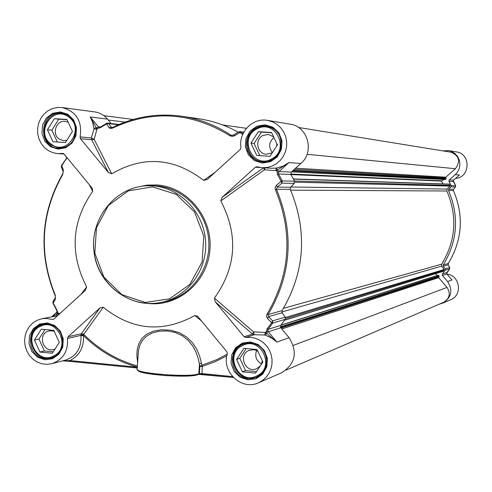 <?xml version="1.0" encoding="UTF-8"?>
<svg xmlns="http://www.w3.org/2000/svg" width="492" height="492" viewBox="0 0 492 492"><rect width="100%" height="100%" fill="white"/><g stroke="black" fill="none" stroke-linecap="round" stroke-linejoin="round"><path stroke-width="0.74" d="M262.888 361.977L255.508 373.114L242.359 371.829L236.584 359.449L243.927 348.324L257.082 349.566L262.888 361.977M246.24 348.539L239.807 358.287L245.545 370.574L256.48 371.644M236.584 359.449L239.807 358.287M242.359 371.829L245.545 370.574M257.87 351.251L255.637 350.15L253.214 349.671L248.657 350.562C237.796 355.255 245.674 373.606 256.486 368.76L260.194 366.042M261.283 364.4L262.359 360.839M256.621 350.55C254.579 356.362 256.221 360.796 261.547 363.852M252.913 343.231L244.419 343.742L242.464 344.535C222.882 353.028 237.365 386.085 256.756 377.05L263.509 371.841M256.824 375.925C275.907 367.702 260.92 335.728 242.618 345.513C223.682 353.773 238.485 385.562 256.824 375.925M59.28 342.407L52.349 353.25L39.938 352.038L34.452 340.021L41.353 329.191L53.769 330.366L59.28 342.407M44.993 329.535L38.948 339.025L44.397 350.956L53.259 351.817M34.452 340.021L38.948 339.025M39.938 352.038L44.397 350.956M54.138 331.171L49.298 330.784L47.281 331.497C37.736 335.716 43.493 352.512 53.493 349.566L55.055 349.019M49.145 324.087L43.88 324.216L40.086 325.526C22.909 333.146 33.438 363.36 51.383 357.862L56.18 355.691M53.597 355.98C71.574 347.936 57.349 316.909 40.104 326.467C22.257 334.542 36.316 365.396 53.597 355.98M65.448 142.563L52.951 141.727L47.435 129.783L54.378 118.658L66.881 119.458L72.429 131.425L65.448 142.563M66.986 119.685L58.769 119.162L51.863 130.214L57.324 142.016M54.378 118.658L58.769 119.162M47.435 129.783L51.863 130.214M68.191 122.274L65.264 121.401C56.229 119.925 51.396 134.101 59.218 139.082L63.542 140.669L66.881 140.275M72.349 131.259L72.306 131.622M67.625 115.11L62.263 113.412C46.008 110.565 37.171 136.087 51.248 145.072L59.188 147.938L64.741 147.292M51.377 144.242C67.324 156.579 85.35 127.908 68.468 116.924C52.429 104.698 34.624 133.301 51.377 144.242M277.445 144.863L270.01 156.315L256.769 155.423L250.957 143.129L258.349 131.69L271.596 132.532L277.445 144.863M271.707 132.766L261.437 132.114L254.087 143.473L259.837 155.632M258.349 131.69L261.437 132.114M250.957 143.129L254.087 143.473M273.663 136.887L268.527 134.457L262.999 135.417C254.407 139.31 257.015 153.898 266.369 154.248L272.322 152.748M276.707 145.995L276.83 143.572M273.958 137.514C268.841 142.065 268.331 147.09 272.433 152.575M275.827 130.521L271.744 127.791L266.332 126.266L261.849 126.395L256.867 128.049C241.344 135.103 246.295 161.487 263.22 161.825L272.636 159.685M271.332 159.113C290.551 150.232 275.465 118.467 257.027 128.898C237.956 137.803 252.863 169.389 271.332 159.113M280.797 327.727L289.112 337.733L276.885 342.069L268.337 331.762L280.797 327.727L280.748 325.335L285.225 319.277L285.206 317.1L272.636 320.889L268.57 316.651L267.537 318.521L271.602 322.77L272.636 320.889L272.654 323.133L271.602 322.77L267.021 328.976L266.387 331.553L265.76 331.977L266.48 333.213L265.446 335.212L271.596 338.016L276.885 342.069L266.48 333.213L265.194 332.826L264.739 334.99L265.446 335.212M245.815 337.438L254.21 334.751L253.571 331.928L252.525 334.074L244.1 336.749L245.815 337.438L250.489 337.321L255.114 338.188L259.499 340.009L263.454 342.715L266.812 346.183L269.432 350.273L271.203 354.812L272.051 359.609L271.935 364.461L270.871 369.16L268.89 373.508L266.086 377.327L262.574 380.451L258.509 382.758L281.529 372.807C295.403 363.988 297.931 352.297 289.112 337.733M107.453 119.107C103.978 115.036 99.679 112.625 94.556 111.875L62.029 107.545C76.408 111.444 82.428 121.235 80.091 136.911L80.473 138.726L91.697 139.697L94.193 139.377L91.321 137.92L91.697 139.697L108.32 172.428L111.69 173.83L94.193 139.377L96.918 129.132L96.493 129.298L96.334 127.951L90.22 116.973L92.551 122.047L93.892 128.184L96.377 128.006L98.394 126.825L90.22 116.973L107.453 119.107L111.118 123.523M231.701 135.417L233.528 135.017L231.72 135.423L230.859 135.128C215.76 125.177 199.469 118.898 181.978 116.278L198.682 118.738C212.569 120.798 225.754 125.288 238.245 132.213M263.595 167.797L264.395 169.826L276.258 170.601L276.098 170.14L277.433 169.961L288.952 162.612L283.152 166.068L276.658 168.018L277.433 169.961L276.547 171.075L277.119 171.585L277.396 174.334L281.104 181.253L282.211 180.884L281.891 183.122L281.104 181.253L276.006 185.705L275.034 188.202L275.335 189.598L276.461 189.254L290.274 189.352C307.666 231.492 304.942 271.91 282.101 310.606L282.162 312.728L268.57 316.651L268.054 314.591C291.615 274.604 294.419 232.821 276.461 189.254L277.26 187.089L281.891 183.122L294.228 183.393L294.536 181.222L290.913 174.475L291.282 172.095L300.889 163.461C314.849 151.973 307.82 126.278 290.169 124.175L267.513 120.392L272.31 121.758L276.707 124.156L280.495 127.483L283.503 131.585L285.581 136.272L286.633 141.315L286.608 146.475L285.514 151.524L283.398 156.21L280.36 160.318L276.541 163.658L272.131 166.075L267.328 167.452L262.365 167.729L256.75 166.739L255.385 167.225L260.188 167.501M294.228 183.393L290.618 187.255L277.26 187.089L276.473 185.232M290.274 189.352L290.618 187.255M282.162 312.728L285.206 317.1M227.181 354.222L216.591 359.713L201.782 365.285L199.857 366.423L202.255 366.405L199.66 356.153L196.855 349.461L192.753 343.059L187.058 337.327L179.562 332.801L170.607 330.181L161.394 329.745L153.098 331.245L146.487 334.32L141.745 338.607L138.738 343.797L137.194 349.597L136.874 355.821L137.606 362.309M258.509 382.758C241.701 390.925 221.302 371.823 227.322 353.723L226.929 351.866L198.042 316.78L197.513 316.233L194.82 315.532L201.48 320.956M244.1 336.749L215.281 301.867L252.525 334.074L254.21 334.751L264.739 334.99M137.373 365.95C117.035 360.181 99.255 349.738 84.021 334.634L80.971 335.815L83.419 335.452C98.8 350.71 116.758 361.251 137.299 367.075M137.293 367.192L69.969 360.556C79.704 355.476 84.187 347.106 83.419 335.452L83.868 334.173L80.817 335.39L80.971 335.815C81.555 348.102 76.426 356.183 65.565 360.058L51.851 363.686L46.974 364.357L42.048 363.822L37.349 362.118L33.112 359.326L29.557 355.599L26.869 351.134L25.19 346.165L24.6 340.944L25.135 335.741L26.765 330.833L29.409 326.479L32.933 322.893L37.146 320.274L41.832 318.754L46.26 318.404L52.127 319.443L53.812 319.087L85.344 290.397L86.654 286.879L80.995 294.351M194.82 315.532C162.588 333.139 132.059 330.378 103.234 307.248L83.868 334.173L81.401 333.705L80.817 335.39L67.496 338.471C68.314 351.226 63.099 359.634 51.851 363.686M265.194 332.826L265.409 332.401L253.571 331.928L214.401 298.09L215.281 301.867M214.401 298.09C236.412 267.377 238.546 234.979 220.797 200.908L264.395 169.826L264.979 167.877M263.497 167.79L222.163 197.298L220.797 200.908M222.163 197.298L255.385 167.225M215.305 172.138L203.645 180.38L207.249 179.463L240.336 149.359L240.969 147.569C238.282 132.299 252.716 117.44 267.513 120.392M203.645 180.38C173.922 157.643 143.27 155.46 111.69 173.83M108.32 172.428L80.473 138.726M89.341 184.734L92.65 191.425L92.361 188.541L91.795 187.723L64.071 154.045L62.816 153.393L57.927 153.645L53.031 152.741L48.462 150.681L44.465 147.563L41.236 143.553L38.954 138.867L37.73 133.744L37.626 128.461L38.653 123.277L40.756 118.474L43.825 114.298L47.706 110.964L52.195 108.658L57.054 107.496L62.029 107.545M92.65 191.425C71.543 221.769 69.544 253.589 86.654 286.879M68.093 336.749L99.968 307.894L81.401 333.705L68.093 336.749L67.496 338.471M103.234 307.248L99.968 307.894M62.847 360.777L69.969 360.556L70.221 361.399L137.237 368.004L70.221 361.399M62.607 360.845L70.165 361.386M232.513 376.577L201.788 373.551L198.823 373.779C189.826 377.844 132.422 373.194 137.188 368.809L138.449 350.415L139.894 345.089L142.514 340.279L146.499 336.208L151.991 333.109L158.904 331.245L166.788 330.901L174.863 332.34L182.151 335.587L188.055 340.212L192.532 345.692L195.791 351.645L198.055 357.825L199.457 364.111L201.369 362.979M60.202 313.275L58.148 313.349L58.074 315.206M41.832 318.754L56.617 315.932L57.054 313.939L52.103 316.78M53.444 301.11L53.228 303.01L55.338 299.437L55.319 295.329C38.45 253.546 40.953 213.214 62.835 174.334L63.382 170.06L61.758 165.767L66.992 157.594M58.302 313.791L57.054 313.939L57.878 312.881L56.728 309.745L53.228 303.01L53.013 303.263L56.58 309.88M57.878 312.881L58.148 313.349M93.892 128.184L93.99 128.922L96.493 129.298M93.99 128.922L91.321 137.92L80.091 136.911M96.377 128.006L97.355 128.83L96.918 129.132M112.44 127.569L111.223 127.213L108.794 123.633L106.536 123.984L109.458 128.074L110.891 128.541L112.41 128.16C152.317 109.587 191.511 112.121 229.985 135.767L232.033 136.395L234.106 136.001L240.016 132.551L238.811 131.874L233.694 134.962M97.355 128.83L97.871 128.295L100.165 127.785L106.536 123.984L106.629 123.344L107.76 123.129L106.629 123.344M276.098 170.14L275.926 168.123L271.344 168.239M277.377 170.004L279.093 171.493L288.97 162.594L300.889 163.461M265.409 332.401L265.76 331.977M275.335 189.598C293.189 232.931 290.403 274.481 266.978 314.247L266.516 316.541L267.537 318.521M276.547 171.075L276.258 170.601M65.903 159.347L61.592 165.355L61.746 167.52M62.785 173.916L63.382 170.06M55.227 295.563L55.338 299.437M53.154 301.375L55.129 298.054M66.703 157.243L66.063 159.611M57.177 311.491L57.429 312.371M233.528 135.017L234.715 135.694M112.754 127.385L108.978 127.563M111.807 127.674L112.49 127.514M100.134 127.268L97.871 128.295M266.387 331.553L267.906 330.815L268.048 329.369L272.654 323.133L285.225 319.277M294.536 181.222L282.211 180.884L278.478 173.934L278.54 172.366L277.119 171.585M458.735 175.619L453.538 180.164L449.171 179.949L448.938 181.407L451.201 185.539L451.004 186.868L455.414 186.966L453.501 189.297L453.439 190.558C464.073 215.84 462.345 240.151 448.249 263.491L448.249 265.016M449.743 267.599L448.194 264.887L448.261 263.484L443.237 264.911L443.267 266.215L448.126 264.807L449.682 267.525L445.174 268.884L445.18 270.225L442.363 273.958L442.394 275.428L447.591 281.535C453.107 290.421 451.502 297.617 442.794 303.115L439.51 304.056M449.171 179.949L455.198 174.666L459.46 174.974L458.599 175.73M453.23 180.601L455.61 185.662L451.201 185.539M443.237 264.911C457.597 241.105 459.362 216.308 448.519 190.521L453.439 190.558L453.556 189.242L448.735 189.236L451.004 186.868M448.735 189.236L448.519 190.521M445.174 268.884L443.267 266.215M445.18 270.225L449.688 268.841L446.625 273.497M449.706 268.817L449.805 267.74M455.549 186.806L455.61 185.662L455.475 186.911M455.469 186.917L453.624 189.143M455.518 178.442C470.377 177.477 471.127 153.633 456.342 151.893L448.538 150.589L450.678 151.124L454.565 153.203L457.591 156.419L459.442 160.447L459.928 164.869L458.999 169.23L456.748 173.067L455.198 174.666M442.818 150.859L448.538 150.589M442.794 303.115L450.752 299.671C462.837 295.145 459.946 275.28 447.043 274.167M438.052 275.268L439.165 275.895L438.661 277.629L447 287.42C450.789 293.539 449.688 298.484 443.686 302.26L286.135 370.064M435.322 273.743L437.37 275.44M449.091 184.137L450.106 185.386L450.026 186.087L447.166 189.063L446.847 191.001C457.603 216.382 455.875 240.773 441.65 264.192L441.699 266.147L444.098 269.511L444.079 270.206L442.984 271.338M443.667 179.5L441.435 181.124L443.083 183.897M298.521 127.483L450.82 152.157C459.184 155.7 460.727 161.222 455.444 168.719L445.789 177.2L446.041 179.002L444.903 179.525M153 185.884L149.752 185.748C117.459 185.097 90.38 216.572 93.898 249.985C96.77 283.453 129.322 309.234 160.909 302.475C187.6 297.174 207.655 269.813 205.582 241.031C203.762 212.243 180.183 187.692 153 185.884M152.612 186.862L176.241 194.365L194.549 211.954L203.799 236.142L202.101 262.058L189.82 284.45L169.469 298.847L145.189 302.439L121.807 294.628L103.88 277.051L94.858 253.177L96.469 227.648L108.412 205.422L128.412 190.847L152.612 186.862M153.258 185.785L156.481 185.927C183.51 187.723 206.941 212.113 208.749 240.723C210.81 269.315 190.871 296.498 164.34 301.774L160.909 302.475C127.588 308.847 97.49 282.408 94.163 252.753C88.99 218.227 116.696 184.967 149.752 185.748L153.258 185.785M47.558 323.847C65.516 324.603 68.29 354.781 50.725 358.33L45.393 358.736C27.017 357.825 24.951 326.811 43.087 324.08L47.558 323.847M250.649 342.85C268.263 343.594 272.882 371.595 256.363 377.536L248.251 378.748C229.992 377.85 226.277 348.508 243.804 343.631L250.649 342.85M265.127 125.829L266.627 125.989C288.164 128.344 284.21 164.5 262.71 162.083L258.835 161.364L255.237 159.771L252.076 157.391L249.505 154.34L247.66 150.773L246.627 146.868L246.461 142.815L247.162 138.818L248.706 135.079L251.012 131.782L253.964 129.095L257.421 127.145L261.203 126.038L265.127 125.829M60.639 112.945L61.574 113.037C82.244 114.704 79.04 150.49 58.45 148.178L58.443 148.172C37.244 147.569 39.508 110.786 60.639 112.945M137.988 370.15C136.358 374.43 189.549 378.434 197.845 374.64L198.823 373.779L199.457 364.111L199.857 366.423L199.389 373.576L198.799 374.387L233.356 377.487L201.978 374.4L202.255 366.405L214.801 361.841L226.818 355.864M149.316 303.558C179.445 306.485 208.128 280.926 209.992 248.891C212.304 216.898 187.151 186.862 156.856 184.955L147.44 185.097L138.209 186.874M58.025 149.113L65.707 147.785L72.103 143.037L75.946 135.792L76.469 127.502L73.554 119.814L67.791 114.261L60.331 111.936L52.662 113.301L46.297 118.074L42.484 125.294L41.98 133.547L44.87 141.204L50.59 146.757L58.025 149.113M247.925 379.836L256.012 378.748L262.759 374.117L266.83 366.854L267.396 358.404L264.345 350.452L258.294 344.584L250.453 341.958L242.371 343.09L235.662 347.739L231.634 354.99L231.074 363.397L234.094 371.312L240.108 377.179L247.925 379.836M44.963 359.781L52.589 358.699L58.942 354.185L62.761 347.112L63.271 338.902L60.375 331.184L54.655 325.495L47.244 322.967L39.624 324.087L33.302 328.625L29.52 335.679L29.016 343.853L31.888 351.534L37.577 357.223L44.963 359.781M262.384 163.055L270.532 161.708L277.328 156.831L281.424 149.383L281.996 140.853L278.933 132.932L272.839 127.2L264.936 124.796L256.806 126.192L250.041 131.087L245.982 138.51L245.422 147.003L248.46 154.894L254.512 160.62L262.384 163.055M137.17 369.424L138.467 371.005L145.269 373.133L166.148 375.679L188.442 375.986L193.836 375.519L198.497 374.437M198.897 374.344L201.929 374.387M53.769 319.123L52.127 319.443M56.617 315.932L57.3 315.846M57.103 313.896L56.562 312.371L56.992 311.922M56.469 312.5L51.678 316.86M62.441 153.412L63.191 153.461M243.073 133.547L240.902 131.93L240.016 132.551L242.642 134.513M276.658 168.018L275.926 168.123M267.906 330.815L268.337 331.762L266.436 333.158M62.65 173.947L62.835 174.334M62.662 174.119C40.799 213.116 38.302 253.552 55.166 295.434M61.598 165.552L61.408 166.308M52.958 302.414L53.093 303.115M106.53 123.449L100.22 127.17L100.165 127.785M232.71 135.349L230.859 135.128L229.985 135.767M112.533 127.496C134.464 116.672 157.612 112.932 181.978 116.278C157.643 112.932 134.525 116.672 112.625 127.483L112.41 128.16M243.706 132.299L240.078 131.604L238.958 131.819M118.394 124.753L108.794 123.633L107.76 123.129L119.089 124.451M99.2 127.379L98.394 126.825L100.417 127.047M290.913 174.475L278.478 173.934L277.396 174.334M282.101 310.606L268.054 314.591L266.978 314.247M267.021 328.976L268.048 329.369L438.372 275.237M278.54 172.366L279.093 171.493L291.282 172.095M448.938 181.407L453.396 181.603L455.623 185.662M446.631 273.46L446.933 272.507L442.363 273.958M442.394 275.428L446.865 273.983L451.982 279.979L447.591 281.535M449.749 267.605L449.7 268.835L446.939 272.488M453.446 190.576L453.452 190.564C464.085 215.834 462.357 240.145 448.261 263.484L448.261 263.466M293.324 345.378L447 287.42M281.842 328.988L438.661 277.629M281.061 328.047L438.649 276.891M280.581 327.408L439.202 276.215M280.397 326.928L439.165 275.895M284.585 320.187L443.224 271.264M285.508 318.619L444.079 270.206M285.434 317.518L444.098 269.511M281.842 311.971L441.699 266.147M283.521 308.312L441.65 264.192M290.631 190.152L446.847 191.001M290.84 187.015L447.166 189.063M294.739 182.169L450.026 186.087M294.437 181.019L450.106 185.386M293.46 179.119L449.405 184.211M290.957 174.555L441.435 181.124M290.729 174.039L441.515 180.81M291.645 171.776L445.155 179.537M292.623 170.896L446.041 179.002M293.164 170.41L446.121 178.682M294.388 169.31L445.672 177.932M295.618 168.202L445.789 177.2M307.045 154.31L455.444 168.719M108.197 119.999L125.116 122.071M246.855 342.93L244.419 343.742M259.118 376.066L256.756 377.05M46.027 323.779L43.88 324.216M53.499 357.321L51.383 357.862M64.489 113.689L62.263 113.412M61.414 148.092L59.188 147.938M269.702 126.764L267.076 126.364M265.846 162.003L263.22 161.825M58.45 148.178L62.767 147.858L66.869 146.352L70.473 143.75L72.933 140.847L74.446 138.117L76.002 132.022L75.823 127.428L74.532 123.043L72.232 119.175L69.624 116.512L67.152 114.845L61.574 113.037M262.71 162.083L262.697 162.083C276.781 163.541 284.013 144.943 281.246 140.903C279.917 133.277 275.046 128.307 266.627 125.989M243.804 343.631C252.236 341.872 258.755 344.092 263.355 350.292C267.642 352.659 269.511 372.555 256.363 377.536M62.582 360.851L70.19 361.392M43.087 324.08L48.862 324.037L51.691 324.831L54.944 326.522L58.284 329.456L60.824 333.189L62.392 337.481L62.767 343.853L62.14 346.965L60.67 350.482L58.062 354.031L54.667 356.706L50.725 358.33M51.611 316.879L56.519 312.408M66.18 156.671L63.991 154.014M64.046 154.014L57.927 153.645M271.233 168.227L262.365 167.729M53.013 303.263L56.506 309.997M61.445 167.188L62.982 171.21M55.073 295.538C38.136 253.571 40.651 213.054 62.625 173.99M65.891 159.217L61.592 165.355M66.58 157.483L65.922 159.174M66.217 156.72L66.58 157.446M61.561 165.404L61.346 166.923M53.007 301.627L53.001 303.232M56.562 312.371L56.98 311.75L56.525 310.034M106.586 123.369L100.22 127.17M238.811 131.874L233.583 134.986M243.817 132.096L238.866 131.844M99.39 127.434L100.177 127.194M453.23 180.638L453.396 181.603M453.55 180.164L458.968 175.416M451.527 279.425L446.884 273.983M280.92 325.114L438.157 275.194M284.524 320.274L443.114 271.338M293.367 178.94L449.221 184.1M291.578 171.837L445.026 179.568M222.593 124.937L246.437 128.314M103.843 115.675L133.203 119.458"/></g></svg>
